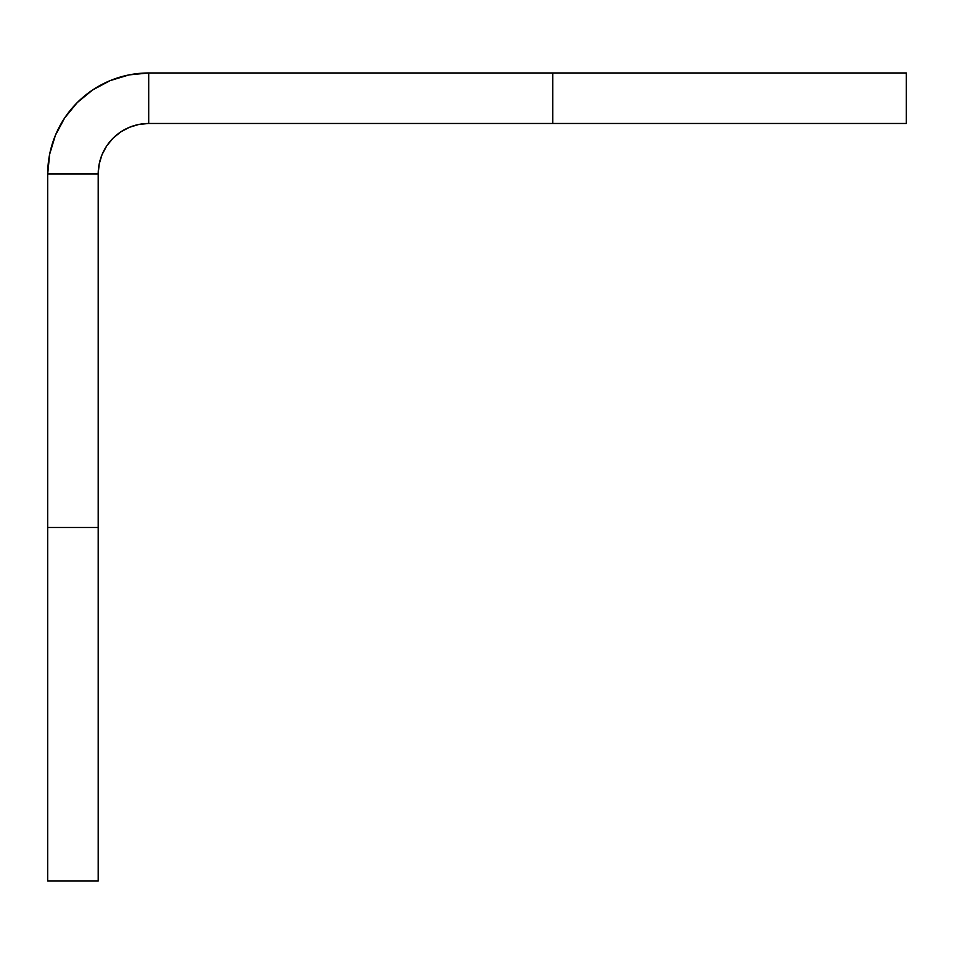 <?xml version="1.0" encoding="UTF-8"?>
<svg xmlns="http://www.w3.org/2000/svg" width="954" height="954" viewBox="0 0 954 954"><rect width="100%" height="100%" fill="white"/><g stroke="black" fill="none" stroke-linecap="round" stroke-linejoin="round"><path stroke-width="1.43" d="M129.374 127.323L120.645 131.986L129.374 127.323L138.855 124.449L148.705 123.471L906.3 123.471L552.771 123.471L552.771 72.969L906.3 72.969L906.3 123.471L906.3 72.969L148.705 72.969L148.705 123.471L552.771 123.471L552.771 72.969L148.705 72.969L129.005 74.913L110.056 80.661L129.005 74.913M77.286 102.555L92.586 89.998L77.286 102.555L64.717 117.867L55.392 135.325L49.644 154.274L47.7 173.986L98.202 173.986L98.202 527.502L98.202 173.986L47.7 173.986L47.7 881.031L98.202 881.031L98.202 527.502L47.7 527.502L47.7 881.031M120.645 131.986L112.989 138.27L106.717 145.926L102.042 154.655L99.168 164.124L98.202 173.986A50.502 50.502 0 0 1 148.705 123.471L148.705 72.969A101.005 101.005 0 0 0 47.7 173.986L47.7 527.502L98.202 527.502L98.202 881.031M92.586 89.998L110.056 80.661L92.586 89.998"/></g></svg>
